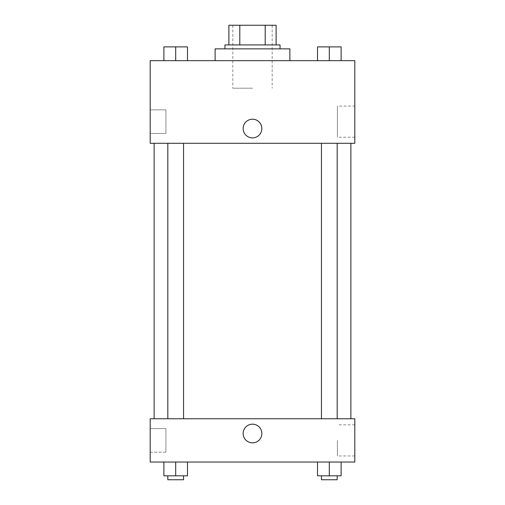 <?xml version="1.0" encoding="UTF-8"?>
<svg xmlns="http://www.w3.org/2000/svg" width="505" height="505" viewBox="0 0 505 505"><rect width="100%" height="100%" fill="white"/><g stroke="black" fill="none" stroke-linecap="round" stroke-linejoin="round"><path stroke-width="0.38" stroke-dasharray="2.52 1.89" d="M252.5 88.211L232.824 88.211L252.5 88.211M252.5 25.25L232.824 25.25L252.5 25.25M265.194 44.926L265.194 25.25L276.109 25.25L276.109 44.926L239.806 44.926L276.109 44.926M265.194 25.25L228.891 25.25M239.806 44.926L228.891 44.926L239.806 44.926L239.806 25.25M280.048 44.926L224.952 44.926M224.952 48.859L280.048 48.859L224.952 48.859M215.117 48.859L289.883 48.859M252.5 60.663L215.117 60.663L252.5 60.663M354.813 60.663L150.187 60.663L150.187 143.3L354.813 143.3L354.813 60.663M163.885 60.663L187.494 60.663L163.885 60.663L187.494 60.663L163.885 60.663L175.689 60.663L175.689 46.896L163.885 46.896L183.555 46.896L163.885 46.896L163.885 60.663L175.689 60.663L163.885 60.663L163.885 46.896L163.885 60.663L187.494 60.663L175.689 60.663L175.689 46.896L187.494 46.896L167.818 46.896L187.494 46.896L187.494 60.663L187.494 46.896M317.506 60.663L341.115 60.663L317.506 60.663L341.115 60.663L317.506 60.663L329.31 60.663L329.31 46.896L317.506 46.896L337.182 46.896L317.506 46.896L317.506 60.663L329.31 60.663L317.506 60.663L317.506 46.896L317.506 60.663L341.115 60.663L329.31 60.663L329.31 46.896L341.115 46.896L321.445 46.896L341.115 46.896L341.115 60.663L341.115 46.896M261.849 128.548A9.349 9.349 0 0 0 247.829 120.455A9.349 9.349 0 0 0 247.829 136.64A9.349 9.349 0 0 0 261.849 128.548A9.349 9.349 0 0 1 247.829 136.64A9.349 9.349 0 0 1 247.829 120.455A9.349 9.349 0 0 1 261.849 128.548M354.813 106.094L354.813 137.227L354.813 106.094L337.403 106.094L337.403 137.227L337.403 106.094M243.151 128.548A9.349 9.349 0 0 0 257.171 136.64A9.349 9.349 0 0 0 257.171 120.455A9.349 9.349 0 0 0 243.151 128.548M150.187 133.465L150.187 109.856L150.187 133.465L150.187 109.856L150.187 133.465L165.93 133.465L165.93 109.856L165.93 133.465L165.93 109.856L165.93 133.465L150.187 133.465M329.31 143.3L337.182 143.3L329.31 143.3M175.689 143.3L167.818 143.3L175.689 143.3M252.5 143.3L350.874 143.3L252.5 143.3M252.5 418.759L350.874 418.759L252.5 418.759M329.31 418.759L337.182 418.759L329.31 418.759M175.689 418.759L167.818 418.759L175.689 418.759M354.813 418.759L150.187 418.759L150.187 462.043L354.813 462.043L354.813 418.759M150.187 440.398L150.187 452.202L150.187 440.398M341.115 475.817L341.115 462.043L341.115 475.817L329.31 475.817L341.115 475.817L329.31 475.817L329.31 462.043L341.115 462.043L317.506 462.043L341.115 462.043L317.506 462.043L341.115 462.043L317.506 462.043L341.115 462.043L329.31 462.043L329.31 475.817L317.506 475.817L317.506 462.043L317.506 475.817L337.182 475.817L317.506 475.817L317.506 462.043M187.494 475.817L187.494 462.043L187.494 475.817L175.689 475.817L187.494 475.817L175.689 475.817L175.689 462.043L187.494 462.043L163.885 462.043L187.494 462.043L163.885 462.043L187.494 462.043L163.885 462.043L187.494 462.043L175.689 462.043L175.689 475.817L163.885 475.817L163.885 462.043L163.885 475.817L183.555 475.817L163.885 475.817L163.885 462.043M150.187 452.202L165.93 452.202L165.93 428.594L165.93 452.202L165.93 428.594L165.93 452.202L150.187 452.202M354.813 440.398L354.813 455.965L354.813 440.398M252.5 424.168A9.349 9.349 0 0 0 244.407 438.182A9.349 9.349 0 0 0 260.593 438.182A9.349 9.349 0 0 0 252.5 424.168A9.349 9.349 0 0 1 260.593 438.182A9.349 9.349 0 0 1 244.407 438.182A9.349 9.349 0 0 1 252.5 424.168M337.403 440.398L337.403 455.965L337.403 440.398M252.5 442.86A9.349 9.349 0 0 0 260.593 428.84A9.349 9.349 0 0 0 244.407 428.84A9.349 9.349 0 0 0 252.5 442.86M321.445 475.817L321.445 479.75L337.182 479.75L321.445 479.75L337.182 479.75L337.182 475.817L321.445 475.817L337.182 475.817M329.31 475.817L329.31 462.043M167.818 475.817L167.818 479.75L183.555 479.75L167.818 479.75L183.555 479.75L183.555 475.817L167.818 475.817L183.555 475.817M175.689 475.817L175.689 462.043M321.445 46.896L337.182 46.896M329.31 60.663L329.31 46.896M167.818 46.896L183.555 46.896M175.689 60.663L175.689 46.896M232.824 25.25L232.824 88.211M272.176 25.25L272.176 88.211M354.813 137.227L337.403 137.227M150.187 109.856L165.93 109.856L150.187 109.856M183.555 418.759L183.555 143.3M167.818 418.759L167.818 143.3M337.182 418.759L337.182 143.3M321.445 418.759L321.445 143.3M150.187 428.594L165.93 428.594L150.187 428.594M354.813 424.831L337.403 424.831M354.813 455.965L337.403 455.965"/><path stroke-width="0.76" d="M239.806 44.926L239.806 25.25L228.891 25.25L228.891 44.926L228.891 25.25M239.806 25.25L276.109 25.25L276.109 44.926M265.194 44.926L265.194 25.25M224.952 48.859L224.952 44.926L280.048 44.926L280.048 48.859M289.883 60.663L289.883 48.859L215.117 48.859L215.117 60.663M150.187 60.663L354.813 60.663L354.813 143.3L150.187 143.3L150.187 60.663M243.151 128.548A9.349 9.349 0 0 1 257.171 120.455A9.349 9.349 0 0 1 257.171 136.64A9.349 9.349 0 0 1 243.151 128.548M150.187 418.759L354.813 418.759L354.813 462.043L150.187 462.043L150.187 418.759M252.5 442.86A9.349 9.349 0 0 1 244.407 428.84A9.349 9.349 0 0 1 260.593 428.84A9.349 9.349 0 0 1 252.5 442.86M317.506 462.043L317.506 475.817L341.115 475.817L341.115 462.043L341.115 475.817M329.31 475.817L329.31 462.043M337.182 475.817L337.182 479.75L321.445 479.75L321.445 475.817M163.885 462.043L163.885 475.817L187.494 475.817L187.494 462.043L187.494 475.817M175.689 475.817L175.689 462.043M183.555 475.817L183.555 479.75L167.818 479.75L167.818 475.817M317.506 60.663L317.506 46.896L341.115 46.896L341.115 60.663L341.115 46.896M329.31 60.663L329.31 46.896M337.182 46.896L321.445 46.896M163.885 60.663L163.885 46.896L187.494 46.896L187.494 60.663L187.494 46.896M175.689 60.663L175.689 46.896M183.555 46.896L167.818 46.896M350.874 418.759L350.874 143.3M154.126 418.759L154.126 143.3M321.445 143.3L321.445 418.759M337.182 143.3L337.182 418.759M183.555 418.759L183.555 143.3M167.818 418.759L167.818 143.3"/></g></svg>

